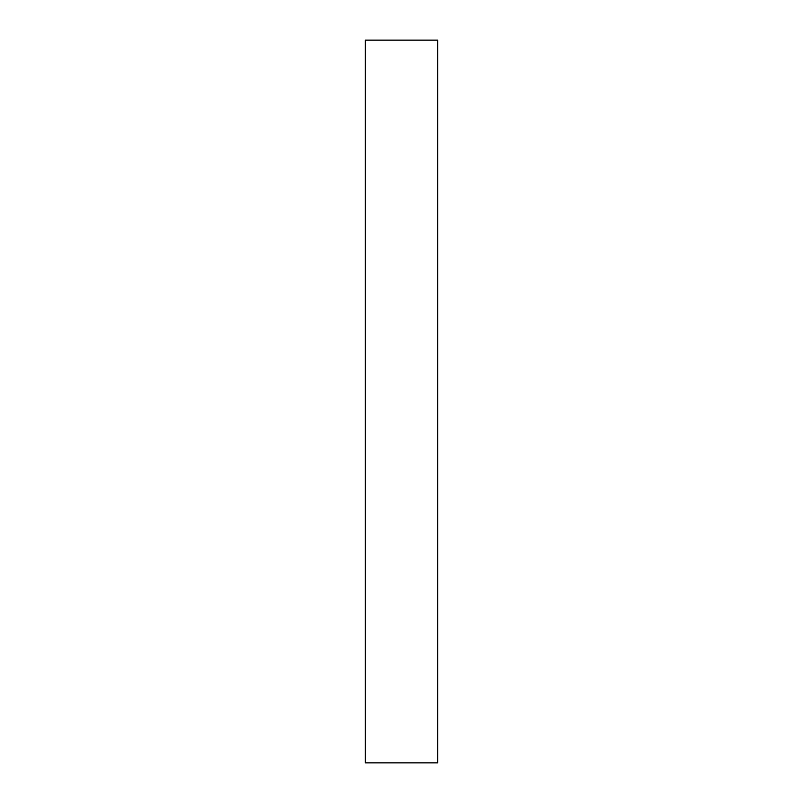 <?xml version="1.0" encoding="UTF-8"?>
<svg xmlns="http://www.w3.org/2000/svg" width="803" height="803" viewBox="0 0 803 803"><rect width="100%" height="100%" fill="white"/><g stroke="black" fill="none" stroke-linecap="round" stroke-linejoin="round"><path stroke-width="1.2" d="M437.635 40.15L437.635 762.85L437.635 40.15L365.365 40.15L365.365 762.85L437.635 762.85L365.365 762.85L365.365 40.15L437.635 40.15"/></g></svg>
